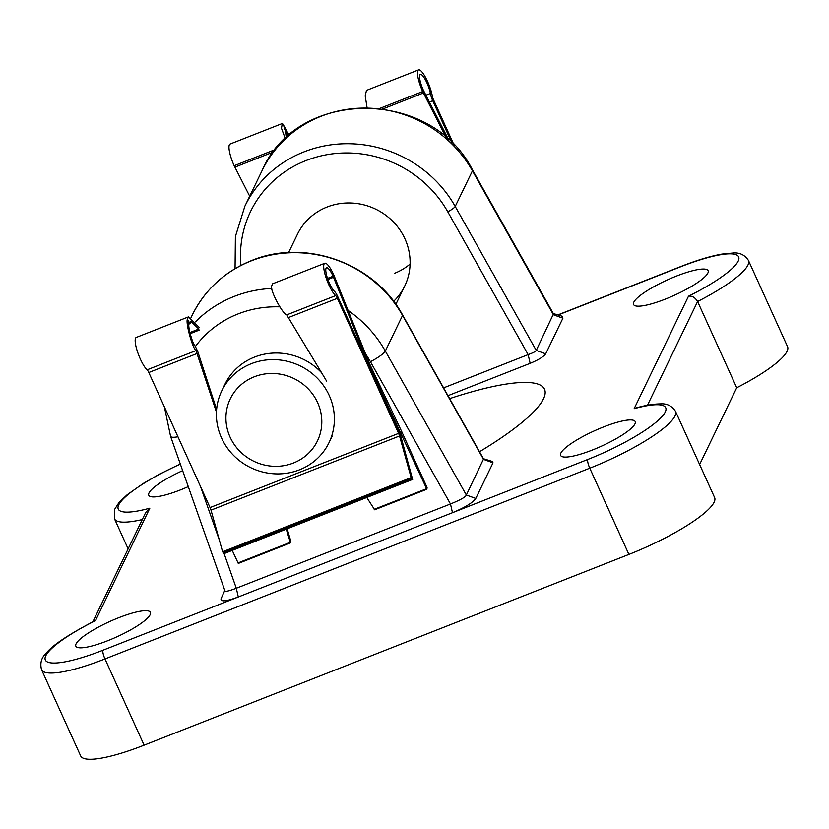 <?xml version="1.0" encoding="UTF-8"?>
<svg xmlns="http://www.w3.org/2000/svg" width="829" height="829" viewBox="0 0 829 829"><rect width="100%" height="100%" fill="white"/><g stroke="black" fill="none" stroke-linecap="round" stroke-linejoin="round"><path stroke-width="1.24" d="M326.595 381.081L286.72 314.896C282.254 313.466 270.13 290.513 271.591 286.243L272.554 283.819L324.781 263.27A17.865 4.197 -111.5 0 1 333.755 274.865L369.485 363.599L401.796 431.785L427.07 487.504L426.862 489.214L368.884 364.853L333.092 276.223A13.026 3.067 68.5 0 0 326.553 267.767A13.026 3.067 68.5 0 0 327.496 278.326A13.026 3.067 68.5 0 0 334.408 291.321A8.932 2.104 -111.5 0 1 337.745 296.647L399.205 432.127A8.932 2.104 -111.5 0 1 401.091 437.287L412.614 479.359L411.132 477.597L399.537 435.971A4.466 1.047 68.5 0 0 398.594 433.38L337.33 298.326A4.466 1.047 68.5 0 0 335.641 295.642A17.865 4.197 -111.5 0 1 326.108 277.85A17.865 4.197 -111.5 0 1 324.781 263.27M199.457 327.704L188.484 316.896L187.313 319.403C185.717 323.724 192.701 348.708 196.027 350.584L216.442 412.106M224.213 553.492L222.607 551.782L211.012 510.146A4.466 1.047 68.5 0 0 210.069 507.566L148.795 372.511A4.466 1.047 68.5 0 0 147.116 369.827A17.865 4.197 -111.5 0 1 137.583 352.035A17.865 4.197 -111.5 0 1 136.246 337.444L188.484 316.896M216.607 409.505L197.82 351.714L195.198 346.097C192.867 344.543 188.079 328.015 188.846 324.118L190.069 323.642L190.794 321.186L198.794 329.061L189.914 332.564M187.437 319.362L190.069 323.642M190.173 333.683L199.406 330.046M327.901 279.487L333.559 277.259M286.254 529.151L290.513 542.871L290.813 541.119L287.135 528.809M426.458 488.758L374.19 509.327L374.677 509.752L366.76 497.473M237.933 562.943L290.212 542.373L290.513 542.871L238.306 563.43L232.244 550.404M290.461 542.891L238.306 563.43M399.816 433.577L401.184 433.039M187.313 319.403L188.846 324.118M293.425 463.017A48.383 45.958 -154.2 0 0 317.631 402.676A48.383 45.958 -154.2 0 0 254.306 376.78A48.383 45.958 -154.2 0 0 230.099 437.121A48.383 45.958 -154.2 0 0 293.425 463.017M251.311 363.693A59.553 56.569 25.8 0 1 317.32 378.221A59.553 56.569 25.8 0 1 329.009 442.676A59.553 56.569 25.8 0 1 299.466 469.825A59.553 56.569 25.8 0 1 233.457 455.287A59.553 56.569 25.8 0 1 221.768 390.842A59.553 56.569 25.8 0 1 251.311 363.693M321.735 372.905A59.553 56.569 -154.2 0 0 254.503 357.092A59.553 56.569 -154.2 0 0 224.96 384.241L221.768 390.842M393.62 301.362A59.553 56.569 -154.2 0 0 404.728 286.015A59.553 56.569 -154.2 0 0 393.039 221.571A59.553 56.569 -154.2 0 0 327.041 207.032A59.553 56.569 -154.2 0 0 297.497 234.182L288.606 252.565M118.702 617.729A40.942 8.445 -24.4 0 0 75.843 646.174A40.942 8.445 -24.4 0 0 107.552 640.786A40.942 8.445 -24.4 0 0 150.412 612.341A40.942 8.445 -24.4 0 0 118.702 617.729M603.481 426.976A40.942 8.445 -24.4 0 0 560.622 455.422A40.942 8.445 -24.4 0 0 592.341 450.033A40.942 8.445 -24.4 0 0 635.201 421.588A40.942 8.445 -24.4 0 0 603.481 426.976M182.649 470.644A40.942 8.445 -24.4 0 0 148.774 495.276A40.942 8.445 -24.4 0 0 180.494 489.887A40.942 8.445 -24.4 0 0 188.276 486.623M676.423 276.088A40.942 8.445 -24.4 0 0 633.563 304.523A40.942 8.445 -24.4 0 0 665.283 299.134A40.942 8.445 -24.4 0 0 708.132 270.7A40.942 8.445 -24.4 0 0 676.423 276.088M562.083 316.212L562.912 318.201L545.689 353.828C543.658 356.688 538.477 359.859 530.145 363.34L447.981 395.671M475.794 498.436C472.737 502.726 464.965 507.483 452.479 512.705L450.479 503.97C460.551 499.866 465.836 496.882 466.333 495.027L483.576 458.924L402.583 315.01A7.44 1.378 150.6 0 1 402.542 315.445L385.319 351.071L466.333 495.027L475.794 498.436L493.017 462.81L483.556 459.401L402.542 315.445A119.107 113.138 -154.2 0 0 251.301 260.845A119.107 113.138 -154.2 0 0 192.214 315.155C204.908 289.684 224.7 271.487 251.581 260.555C305.217 238.078 374.895 263.239 402.583 315.01M492.198 461.401L493.017 462.81M225.032 589.979C223.488 592.248 227.239 591.668 236.306 588.248L238.306 596.973C226.172 601.439 220.431 602.009 221.063 598.662M479.535 451.732A167.499 34.538 -24.4 0 0 544.518 389.247A167.499 34.538 -24.4 0 0 449.639 398.625M144.111 745.178L628.9 554.425L589.782 468.188L104.993 658.941L144.111 745.178A81.884 16.881 -24.4 0 1 80.682 755.955L41.564 669.718A81.884 16.881 155.6 0 0 104.993 658.941A7.44 1.751 68.5 0 1 102.993 650.216L237.374 597.346M453.411 512.332L587.782 459.463A74.444 15.347 -24.4 0 0 661.749 416.852A74.444 15.347 -24.4 0 0 634.133 408.697L688.495 296.222C692.018 295.621 695.054 297.393 697.603 301.528A81.884 16.881 155.6 0 0 748.432 260.42L787.55 346.657A81.884 16.881 155.6 0 1 736.722 387.765L697.603 301.528L647.459 405.267M699.624 464.509L736.722 387.765M587.782 459.463A7.44 1.751 68.5 0 0 589.782 468.188A81.884 16.881 155.6 0 0 675.49 411.308L714.608 497.545A81.884 16.881 155.6 0 1 628.9 554.425M443.598 387.879L528.146 354.615C533.285 352.75 535.99 351.351 536.239 350.418L553.503 313.859L472.52 169.976A14.891 2.746 150.6 0 1 472.437 170.836A119.107 113.138 -154.2 0 0 321.196 116.236A119.107 113.138 -154.2 0 0 262.109 170.546C297.238 87.729 431.463 87.874 472.52 169.976M410.086 264.047A59.553 56.569 25.8 0 1 394.438 273.352M412.614 479.359L224.089 553.544L236.306 588.248L450.479 503.97L370.408 361.703A104.216 98.993 -154.2 0 0 365.651 354.056M235.063 268.637L235.395 236.576L244.887 206.172A119.107 113.138 25.8 0 1 303.984 151.873A119.107 113.138 25.8 0 1 455.214 206.462A7.44 1.378 150.6 0 1 447.764 211.778L528.146 354.615L530.145 363.34M562.912 318.201L553.461 314.792L472.437 170.836L455.214 206.462L536.239 350.418L545.689 353.828M452.479 512.705L238.306 596.973M41.564 669.718C39.854 663.221 41.357 657.749 46.082 653.325C52.206 645.428 68.268 634.672 94.268 621.066L95.48 620.652A74.444 15.347 -24.4 0 0 45.149 659.48A74.444 15.347 -24.4 0 0 102.993 650.216M92.889 621.76L145.728 512.446L149.852 508.167L95.48 620.652M634.133 408.697L636.154 407.889C645.708 405.277 653.687 403.961 660.091 403.91C666.661 403.298 671.801 405.754 675.49 411.308M454.188 145.386L433.567 99.905A4.466 1.047 -111.5 0 1 432.365 96.226A17.865 4.197 68.5 0 0 425.961 78.195A17.865 4.197 68.5 0 0 418.583 69.874A17.865 4.197 68.5 0 0 422.697 91.532L446.365 137.946M289.217 135.272L282.285 123.511L281.487 128.277L285.373 138.878M282.285 123.511L230.058 144.059A17.865 4.197 68.5 0 0 234.172 165.717L249.695 196.224M367.143 108.112L365.195 95.843L366.491 90.392M286.306 137.873L285.093 127.739L284.233 128.07M284.088 128.298L288.347 136.029M448.758 140.08L423.35 90.174A13.026 3.067 -111.5 0 1 420.355 74.382A13.026 3.067 -111.5 0 1 425.702 80.382A13.026 3.067 -111.5 0 1 430.386 93.459A8.932 2.104 68.5 0 0 432.769 100.755L452.012 143.179M285.093 127.739L282.461 123.459M273.57 151.935L234.835 167.178M423.36 92.993L381.879 109.314M148.795 372.511L197.354 353.403M210.069 507.566L398.594 433.38M288.772 317.434L337.33 298.326M286.72 314.896L335.641 295.642M147.116 369.827L196.027 350.584M327.528 278.42L333.092 276.223M374.677 509.752L426.79 489.245M211.012 510.146L399.537 435.971M223.053 552.663L411.578 478.478M222.607 551.782L411.132 477.597M279.839 306.865A104.216 98.993 -154.2 0 0 238.068 313.932A104.216 98.993 -154.2 0 0 195.447 346.418M195.395 321.901A119.107 113.138 25.8 0 1 234.079 296.471A119.107 113.138 25.8 0 1 271.798 288.451M164.401 406.894L170.587 436.355A14.891 3.368 -19.4 0 0 177.945 436.759M688.495 296.222A74.444 15.347 -24.4 0 0 738.826 257.394A74.444 15.347 -24.4 0 0 680.982 266.658L558.104 314.999M180.349 464.105A74.444 15.347 -24.4 0 0 119.904 502.892A74.444 15.347 -24.4 0 0 149.852 508.167M447.764 211.778A111.666 106.06 -154.2 0 0 318.533 156.515A111.666 106.06 -154.2 0 0 240.928 265.384M348.139 310.46A119.107 113.138 25.8 0 1 385.319 351.071A14.891 2.746 150.6 0 1 370.408 361.703M200.525 486.53L219.291 539.886M363.061 350.418A104.216 98.993 -154.2 0 0 360.822 347.527M142.287 519.555A81.884 16.881 155.6 0 1 114.506 518.83L128.122 548.86M748.432 260.42C744.732 254.866 739.603 252.399 733.033 253.021L721.997 254.088C710.557 256.109 696.971 260.202 681.262 266.358A7.44 1.751 68.5 0 0 680.982 266.658M275.549 149.438L234.172 165.717M422.697 91.532L378.584 108.889M430.386 93.459L425.878 95.231M432.769 100.755L429.37 102.081M374.656 509.783L426.831 489.245M224.172 553.575L412.707 479.4M332.201 436.075L329.009 442.676M404.728 286.015L395.847 304.398M244.887 206.172L262.109 170.546M192.214 315.155L191.033 317.6M224.908 590.745L170.587 436.355M562.166 316.243L552.839 313.393M483.172 458.644L492.519 461.504M220.97 598.87L224.96 590.113M180.297 463.95L158.484 474.696L143.707 483.203L127.262 494.675L119.075 502.374L114.402 509.752L114.506 518.83M681.262 266.358L557.844 314.927M418.583 69.874L366.356 90.434"/></g></svg>
